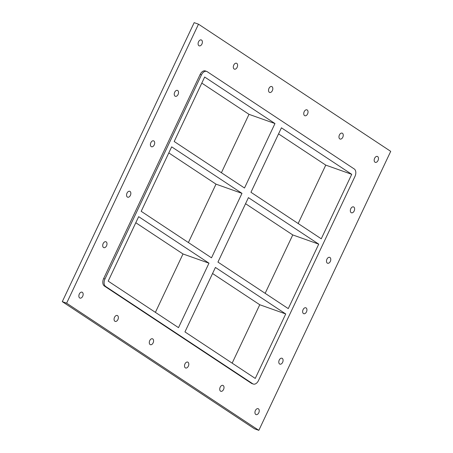 <?xml version="1.0" encoding="UTF-8"?>
<svg xmlns="http://www.w3.org/2000/svg" width="453" height="453" viewBox="0 0 453 453"><rect width="100%" height="100%" fill="white"/><g stroke="black" fill="none" stroke-linecap="round" stroke-linejoin="round"><path stroke-width="0.68" d="M103.522 247.502A3.131 1.993 -70.5 0 1 103.058 243.793A3.131 1.993 -70.5 0 1 105.894 241.743A3.131 1.993 -70.5 0 1 106.178 241.885A3.131 1.993 -70.5 0 1 106.642 245.588A3.131 1.993 -70.5 0 1 103.805 247.638A3.131 1.993 -70.5 0 1 103.522 247.502M127.372 197.049A3.131 1.993 -70.5 0 1 126.908 193.346A3.131 1.993 -70.5 0 1 129.745 191.291A3.131 1.993 -70.5 0 1 130.028 191.432A3.131 1.993 -70.5 0 1 130.492 195.141A3.131 1.993 -70.5 0 1 127.65 197.191A3.131 1.993 -70.5 0 1 127.372 197.049M151.217 146.602A3.131 1.993 -70.5 0 1 150.753 142.899A3.131 1.993 -70.5 0 1 153.59 140.843A3.131 1.993 -70.5 0 1 153.873 140.985A3.131 1.993 -70.5 0 1 154.337 144.688A3.131 1.993 -70.5 0 1 151.5 146.744A3.131 1.993 -70.5 0 1 151.217 146.602M175.062 96.155A3.131 1.993 -70.5 0 1 174.598 92.446A3.131 1.993 -70.5 0 1 177.44 90.396A3.131 1.993 -70.5 0 1 177.718 90.538A3.131 1.993 -70.5 0 1 178.182 94.241A3.131 1.993 -70.5 0 1 175.345 96.291A3.131 1.993 -70.5 0 1 175.062 96.155M351.149 212.655A3.131 1.993 -70.5 0 1 350.684 208.946A3.131 1.993 -70.5 0 1 353.527 206.896A3.131 1.993 -70.5 0 1 353.804 207.038A3.131 1.993 -70.5 0 1 354.269 210.741A3.131 1.993 -70.5 0 1 351.432 212.791A3.131 1.993 -70.5 0 1 351.149 212.655M327.304 263.102A3.131 1.993 -70.5 0 1 326.84 259.399A3.131 1.993 -70.5 0 1 329.676 257.344A3.131 1.993 -70.5 0 1 329.96 257.485A3.131 1.993 -70.5 0 1 330.424 261.188A3.131 1.993 -70.5 0 1 327.587 263.244A3.131 1.993 -70.5 0 1 327.304 263.102M303.453 313.55A3.131 1.993 -70.5 0 1 302.989 309.846A3.131 1.993 -70.5 0 1 305.832 307.791A3.131 1.993 -70.5 0 1 306.109 307.932A3.131 1.993 -70.5 0 1 306.573 311.641A3.131 1.993 -70.5 0 1 303.736 313.691A3.131 1.993 -70.5 0 1 303.453 313.55M279.609 364.002A3.131 1.993 -70.5 0 1 279.144 360.294A3.131 1.993 -70.5 0 1 281.981 358.244A3.131 1.993 -70.5 0 1 282.264 358.385A3.131 1.993 -70.5 0 1 282.729 362.089A3.131 1.993 -70.5 0 1 279.892 364.138A3.131 1.993 -70.5 0 1 279.609 364.002M234.127 69.003A3.131 1.993 -70.5 0 1 233.663 65.3A3.131 1.993 -70.5 0 1 236.506 63.244A3.131 1.993 -70.5 0 1 236.783 63.386A3.131 1.993 -70.5 0 1 237.247 67.089A3.131 1.993 -70.5 0 1 234.411 69.145A3.131 1.993 -70.5 0 1 234.127 69.003M269.348 92.304A3.131 1.993 -70.5 0 1 268.884 88.601A3.131 1.993 -70.5 0 1 271.721 86.546A3.131 1.993 -70.5 0 1 272.004 86.687A3.131 1.993 -70.5 0 1 272.468 90.39A3.131 1.993 -70.5 0 1 269.626 92.446A3.131 1.993 -70.5 0 1 269.348 92.304M304.563 115.606A3.131 1.993 -70.5 0 1 304.099 111.897A3.131 1.993 -70.5 0 1 306.936 109.847A3.131 1.993 -70.5 0 1 307.219 109.988A3.131 1.993 -70.5 0 1 307.683 113.692A3.131 1.993 -70.5 0 1 304.846 115.742A3.131 1.993 -70.5 0 1 304.563 115.606M339.778 138.901A3.131 1.993 -70.5 0 1 339.314 135.198A3.131 1.993 -70.5 0 1 342.157 133.148A3.131 1.993 -70.5 0 1 342.434 133.284A3.131 1.993 -70.5 0 1 342.898 136.993A3.131 1.993 -70.5 0 1 340.061 139.043A3.131 1.993 -70.5 0 1 339.778 138.901M220.543 391.149A3.131 1.993 -70.5 0 1 220.079 387.445A3.131 1.993 -70.5 0 1 222.916 385.39A3.131 1.993 -70.5 0 1 223.199 385.531A3.131 1.993 -70.5 0 1 223.663 389.235A3.131 1.993 -70.5 0 1 220.826 391.29A3.131 1.993 -70.5 0 1 220.543 391.149M185.328 367.847A3.131 1.993 -70.5 0 1 184.864 364.144A3.131 1.993 -70.5 0 1 187.701 362.094A3.131 1.993 -70.5 0 1 187.984 362.23A3.131 1.993 -70.5 0 1 188.448 365.939A3.131 1.993 -70.5 0 1 185.611 367.989A3.131 1.993 -70.5 0 1 185.328 367.847M150.107 344.552A3.131 1.993 -70.5 0 1 149.643 340.843A3.131 1.993 -70.5 0 1 152.485 338.793A3.131 1.993 -70.5 0 1 152.763 338.935A3.131 1.993 -70.5 0 1 153.227 342.638A3.131 1.993 -70.5 0 1 150.39 344.688A3.131 1.993 -70.5 0 1 150.107 344.552M114.892 321.251A3.131 1.993 -70.5 0 1 114.428 317.542A3.131 1.993 -70.5 0 1 117.265 315.492A3.131 1.993 -70.5 0 1 117.548 315.633A3.131 1.993 -70.5 0 1 118.012 319.337A3.131 1.993 -70.5 0 1 115.175 321.392A3.131 1.993 -70.5 0 1 114.892 321.251M255.764 414.45A3.131 1.993 -70.5 0 1 255.299 410.746A3.131 1.993 -70.5 0 1 258.136 408.691A3.131 1.993 -70.5 0 1 258.42 408.833A3.131 1.993 -70.5 0 1 258.884 412.536A3.131 1.993 -70.5 0 1 256.041 414.591A3.131 1.993 -70.5 0 1 255.764 414.45M374.999 162.202A3.131 1.993 -70.5 0 1 374.535 158.499A3.131 1.993 -70.5 0 1 377.372 156.444A3.131 1.993 -70.5 0 1 377.655 156.585A3.131 1.993 -70.5 0 1 378.119 160.294A3.131 1.993 -70.5 0 1 375.277 162.344A3.131 1.993 -70.5 0 1 374.999 162.202M198.912 45.702A3.131 1.993 -70.5 0 1 198.448 41.999A3.131 1.993 -70.5 0 1 201.285 39.943A3.131 1.993 -70.5 0 1 201.568 40.085A3.131 1.993 -70.5 0 1 202.032 43.794A3.131 1.993 -70.5 0 1 199.195 45.844A3.131 1.993 -70.5 0 1 198.912 45.702M79.677 297.949A3.131 1.993 -70.5 0 1 79.213 294.246A3.131 1.993 -70.5 0 1 82.05 292.191A3.131 1.993 -70.5 0 1 82.333 292.332A3.131 1.993 -70.5 0 1 82.797 296.036A3.131 1.993 -70.5 0 1 79.954 298.091A3.131 1.993 -70.5 0 1 79.677 297.949M66.619 303.182L258.827 430.35L254.501 428.815L62.288 301.647L194.173 22.65L198.499 24.185L66.619 303.182L62.288 301.647M258.827 430.35L390.713 151.353L198.499 24.185M251.426 383.317A5.963 3.8 109.5 0 0 251.964 383.583L253.261 384.042A5.963 3.8 -70.5 0 1 252.729 383.776L251.426 383.317L104.366 286.019L105.668 286.477A5.963 3.8 -70.5 0 1 104.971 278.997L103.669 278.533A5.963 3.8 109.5 0 0 104.366 286.019M200.147 74.439L201.443 74.898A5.963 3.8 -70.5 0 1 206.664 71.415L205.368 70.951A5.963 3.8 109.5 0 0 200.147 74.439L103.669 278.533M206.664 71.415A5.963 3.8 -70.5 0 1 207.202 71.682L354.263 168.98A5.963 3.8 -70.5 0 1 354.954 176.46L258.482 380.56A5.963 3.8 -70.5 0 1 253.261 384.042M201.443 74.898L104.971 278.997M105.668 286.477L252.729 383.776M321.256 238.793L250.951 192.282L281.426 127.814L351.732 174.326L321.256 238.793M244.501 188.012L174.195 141.495L204.671 77.033L274.977 123.544L244.501 188.012M288.255 308.612L217.95 262.094L248.425 197.627L318.731 244.144L288.255 308.612M211.5 257.831L141.194 211.313L171.67 146.846L241.976 193.363L211.5 257.831M255.254 378.425L184.949 331.913L215.424 267.446L285.73 313.957L255.254 378.425M138.669 216.664L208.975 263.176L178.499 327.644L108.193 281.126L138.669 216.664M298.159 223.51L325.758 165.113L278.555 133.884M325.758 165.113L351.732 174.326M221.398 172.729L249.003 114.332L201.8 83.103M249.003 114.332L274.977 123.544M265.152 293.323L292.757 234.931L245.554 203.697M292.757 234.931L318.731 244.144M188.397 242.542L216.002 184.144L168.799 152.916M216.002 184.144L241.976 193.363M232.151 363.142L259.756 304.744L212.553 273.516M259.756 304.744L285.73 313.957M155.396 312.36L183.001 253.963L135.798 222.734M183.001 253.963L208.975 263.176"/></g></svg>
